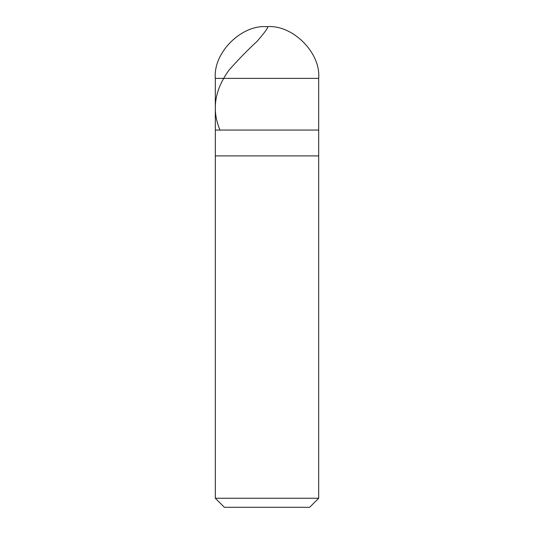 <?xml version="1.0" encoding="UTF-8"?>
<svg xmlns="http://www.w3.org/2000/svg" width="534" height="534" viewBox="0 0 534 534"><rect width="100%" height="100%" fill="white"/><g stroke="black" fill="none" stroke-linecap="round" stroke-linejoin="round"><path stroke-width="0.8" d="M215.322 78.378C213.013 52.813 241.435 24.39 267 26.7C292.565 24.39 320.987 52.813 318.678 78.378L215.322 78.378L318.678 78.378L318.678 130.056L215.322 130.056L215.322 78.378L215.322 130.056L318.678 130.056L318.678 78.378C320.987 52.813 292.565 24.39 267 26.7C241.435 24.39 213.013 52.813 215.322 78.378M318.678 130.056L215.322 130.056L318.678 130.056L318.678 155.895L215.322 155.895L215.322 130.056L215.322 155.895L318.678 155.895L318.678 498.255L215.322 498.255L215.322 155.895L215.322 498.255L318.678 498.255L309.633 507.3L224.367 507.3L215.322 498.255L224.367 507.3L309.633 507.3L318.678 498.255L318.678 130.056M267.514 26.707C268.582 27.167 265.131 32.013 257.161 41.258C247.289 50.396 237.904 60.022 229.006 70.128C214.595 89.986 211.551 109.85 219.868 129.715"/></g></svg>
